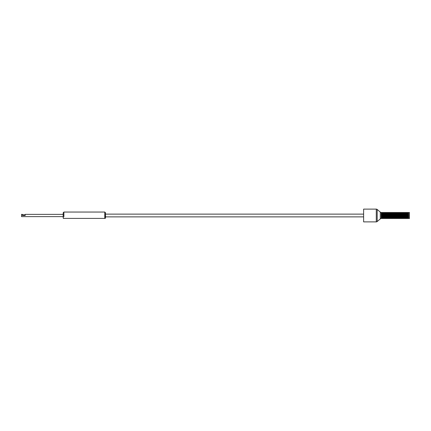 <?xml version="1.0" encoding="UTF-8"?>
<svg xmlns="http://www.w3.org/2000/svg" width="431" height="431" viewBox="0 0 431 431"><rect width="100%" height="100%" fill="white"/><g stroke="black" fill="none" stroke-linecap="round" stroke-linejoin="round"><path stroke-width="0.65" d="M105.487 215.5L105.487 217.332M105.347 218.393L105.487 212.752L104.781 212.047L104.781 218.393C105.541 218.393 105.541 218.393 104.781 218.393C105.541 218.393 105.541 218.393 104.781 218.393L63.89 218.393L63.185 217.8L63.185 212.752L63.89 212.047L63.89 216.734M63.185 217.8L63.325 218.393M63.89 214.266L63.89 212.047L104.781 212.047M63.89 218.393C63.131 218.393 63.131 218.393 63.89 218.393C63.131 218.393 63.131 218.393 63.89 218.393M63.185 216.626L21.55 216.626L21.55 214.374L22.396 214.374L22.396 215.5L25.213 215.5L25.213 214.374L63.185 214.374M408.647 212.515L409.45 212.515L409.45 218.485L408.647 218.485L408.583 212.548L408.647 218.485M377.184 221.55A1.39 1.39 180 0 1 376.285 221.884L363.624 221.884L363.624 209.116L376.285 209.116A1.39 1.39 0 0 1 377.184 209.45L380.293 212.111A1.39 1.39 0 0 0 381.193 212.445L381.193 218.555A1.39 1.39 180 0 0 380.293 218.889L377.184 221.55L377.184 209.45M382.119 218.555L382.017 212.445L382.119 218.555L382.421 218.194L382.421 212.806L382.119 212.445M382.954 218.555L382.852 212.445L382.954 218.555L383.256 218.194L383.256 212.806L382.954 212.445M383.784 218.555L383.682 212.445L383.784 218.555L384.086 218.194L384.086 212.806L383.784 212.445M384.619 218.555L384.517 212.445L384.619 218.555L384.921 218.194L384.921 212.806L384.619 212.445M385.454 218.555L385.346 212.445L385.454 218.555L385.75 218.194L385.75 212.806L385.454 212.445M386.284 218.555L386.181 212.445L386.284 218.555L386.585 218.194L386.585 212.806L386.284 212.445M387.119 218.555L387.016 212.445L387.119 218.555L387.421 218.194L387.421 212.806L387.119 212.445M387.948 218.555L387.846 212.445L387.948 218.555L388.25 218.194L388.25 212.806L387.948 212.445M388.784 218.555L388.681 212.445L388.784 218.555L389.085 218.194L389.085 212.806L388.784 212.445M389.613 218.555L389.511 212.445L389.613 218.555L389.915 218.194L389.915 212.806L389.613 212.445M390.448 218.555L390.346 212.445L390.448 218.555L390.75 218.194L390.75 212.806L390.448 212.445M391.278 218.555L391.176 212.445L391.278 218.555L391.58 218.194L391.58 212.806L391.278 212.445M392.113 218.555L392.011 212.445L392.113 218.555L392.415 218.194L392.415 212.806L392.113 212.445M392.948 218.555L392.84 212.445L392.948 218.555L393.244 218.194L393.244 212.806L392.948 212.445M393.778 218.555L393.675 212.445L393.778 218.555L394.079 218.194L394.079 212.806L393.778 212.445M394.613 218.555L394.51 212.445L394.613 218.555L394.915 218.194L394.915 212.806L394.613 212.445M395.442 218.555L395.34 212.445L395.442 218.555L395.744 218.194L395.744 212.806L395.442 212.445M396.278 218.555L396.175 212.445L396.278 218.555L396.579 218.194L396.579 212.806L396.278 212.445M397.107 218.555L397.005 212.445L397.107 218.555L397.409 218.194L397.409 212.806L397.107 212.445M397.942 218.555L397.84 212.445L397.942 218.555L398.244 218.194L398.244 212.806L397.942 212.445M398.777 218.555L398.67 212.445L398.777 218.555L399.074 218.194L399.074 212.806L398.777 212.445M399.607 218.555L399.505 212.445L399.607 218.555L399.909 218.194L399.909 212.806L399.607 212.445M400.442 218.555L400.34 212.445L400.442 218.555L400.744 218.194L400.744 212.806L400.442 212.445M401.272 218.555L401.169 212.445L401.272 218.555L401.573 218.194L401.573 212.806L401.272 212.445M402.107 218.555L402.004 212.445L402.107 218.555L402.409 218.194L402.409 212.806L402.107 212.445M402.937 218.555L402.834 212.445L402.937 218.555L403.238 218.194L403.238 212.806L402.937 212.445M403.772 218.555L403.669 212.445L403.772 218.555L404.073 218.194L404.073 212.806L403.772 212.445M404.601 218.555L404.499 212.445L404.601 218.555L404.903 218.194L404.903 212.806L404.601 212.445M405.436 218.555L405.334 212.445L405.436 218.555L405.738 218.194L405.738 212.806L405.436 212.445M406.271 218.555L406.164 212.445L406.271 218.555L406.568 218.194L406.568 212.806L406.271 212.445M407.101 218.555L406.999 212.445L407.101 218.555L407.403 218.194L407.403 212.806L407.101 212.445M407.936 218.555L407.834 212.445L407.936 218.555L408.238 218.194L408.238 212.806L407.936 212.445M381.193 212.445L381.193 218.555M381.252 212.445L381.311 218.522L381.591 212.806L382.017 212.445M23.091 215.5C22.197 214.606 22.197 214.606 23.091 215.5M104.781 218.393L105.487 217.8M376.285 221.884L376.285 209.116M380.293 212.111L380.293 218.889M382.421 212.806L382.421 218.194M381.715 212.806L381.715 218.194L382.017 218.555M383.256 212.806L383.256 218.194M384.086 212.806L384.086 218.194M384.921 212.806L384.921 218.194M385.75 212.806L385.75 218.194M386.585 212.806L386.585 218.194M387.421 212.806L387.421 218.194M388.25 212.806L388.25 218.194M389.085 212.806L389.085 218.194M389.915 212.806L389.915 218.194M390.75 212.806L390.75 218.194M391.58 212.806L391.58 218.194M392.415 212.806L392.415 218.194M393.244 212.806L393.244 218.194M394.079 212.806L394.079 218.194M394.915 212.806L394.915 218.194M395.744 212.806L395.744 218.194M396.579 212.806L396.579 218.194M397.409 212.806L397.409 218.194M398.244 212.806L398.244 218.194M399.074 212.806L399.074 218.194M399.909 212.806L399.909 218.194M400.744 212.806L400.744 218.194M401.573 212.806L401.573 218.194M402.409 212.806L402.409 218.194M403.238 212.806L403.238 218.194M404.073 212.806L404.073 218.194M404.903 212.806L404.903 218.194M405.738 212.806L405.738 218.194M406.568 212.806L406.568 218.194M407.403 212.806L407.403 218.194M408.238 212.806L408.238 218.194M105.487 216.874L363.624 216.874M105.487 214.126L363.624 214.126M382.55 212.806L382.852 212.445M382.55 218.194L382.852 218.555M381.591 212.806L381.311 212.478M383.38 212.806L383.682 212.445M383.38 218.194L383.682 218.555M384.215 212.806L384.517 212.445M384.215 218.194L384.517 218.555M385.05 212.806L385.346 212.445M385.05 218.194L385.346 218.555M385.88 212.806L386.181 212.445M385.88 218.194L386.181 218.555M386.715 212.806L387.016 212.445M386.715 218.194L387.016 218.555M387.544 212.806L387.846 212.445M387.544 218.194L387.846 218.555M388.379 212.806L388.681 212.445M388.379 218.194L388.681 218.555M389.209 212.806L389.511 212.445M389.209 218.194L389.511 218.555M390.044 212.806L390.346 212.445M390.044 218.194L390.346 218.555M390.874 212.806L391.176 212.445M390.874 218.194L391.176 218.555M391.709 212.806L392.011 212.445M391.709 218.194L392.011 218.555M392.544 212.806L392.84 212.445M392.544 218.194L392.84 218.555M393.374 212.806L393.675 212.445M393.374 218.194L393.675 218.555M394.209 212.806L394.51 212.445M394.209 218.194L394.51 218.555M395.038 212.806L395.34 212.445M395.038 218.194L395.34 218.555M395.873 212.806L396.175 212.445M395.873 218.194L396.175 218.555M396.703 212.806L397.005 212.445M396.703 218.194L397.005 218.555M397.538 212.806L397.84 212.445M397.538 218.194L397.84 218.555M398.373 212.806L398.67 212.445M398.373 218.194L398.67 218.555M399.203 212.806L399.505 212.445M399.203 218.194L399.505 218.555M400.038 212.806L400.34 212.445M400.038 218.194L400.34 218.555M400.868 212.806L401.169 212.445M400.868 218.194L401.169 218.555M401.703 212.806L402.004 212.445M401.703 218.194L402.004 218.555M402.532 212.806L402.834 212.445M402.532 218.194L402.834 218.555M403.368 212.806L403.669 212.445M403.368 218.194L403.669 218.555M404.197 212.806L404.499 212.445M404.197 218.194L404.499 218.555M405.032 212.806L405.334 212.445M405.032 218.194L405.334 218.555M405.867 212.806L406.164 212.445M405.867 218.194L406.164 218.555M406.697 212.806L406.999 212.445M406.697 218.194L406.999 218.555M407.532 212.806L407.834 212.445M407.532 218.194L407.834 218.555M22.396 214.805L25.213 214.805"/></g></svg>
